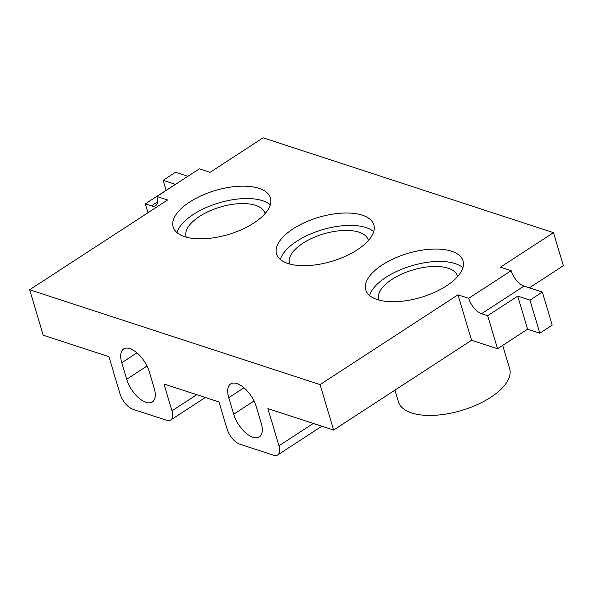 <?xml version="1.0" encoding="UTF-8"?>
<svg xmlns="http://www.w3.org/2000/svg" width="593" height="593" viewBox="0 0 593 593"><rect width="100%" height="100%" fill="white"/><g stroke="black" fill="none" stroke-linecap="round" stroke-linejoin="round"><path stroke-width="0.89" d="M171.977 410.838A14.506 7.079 56.9 0 1 170.725 420A14.506 7.079 56.9 0 1 166.507 420.244L132.876 409.259A14.506 7.079 56.9 0 1 120.016 393.871L108.927 356.675L43.2 335.215L29.65 289.755L320.064 384.605L333.614 430.058L267.888 408.592L278.977 445.78A14.506 7.079 56.9 0 1 277.717 454.942A14.506 7.079 56.9 0 1 273.499 455.187L239.876 444.201A14.506 7.079 56.9 0 1 227.008 428.813L219.002 401.95L163.972 383.982L171.977 410.838L196.787 394.693M149.28 371.722L154.21 388.252A21.756 10.615 56.9 0 1 152.319 401.995A21.756 10.615 56.9 0 1 138.532 397.755A21.756 10.615 56.9 0 1 126.694 379.268L121.773 362.738A21.756 10.615 56.9 0 1 123.655 348.995A21.756 10.615 56.9 0 1 137.45 353.235A21.756 10.615 56.9 0 1 149.28 371.722M256.28 406.665L261.202 423.194A21.756 10.615 56.9 0 1 259.311 436.937A21.756 10.615 56.9 0 1 245.524 432.697A21.756 10.615 56.9 0 1 233.694 414.21L228.765 397.681A21.756 10.615 56.9 0 1 230.655 383.938A21.756 10.615 56.9 0 1 244.442 388.178A21.756 10.615 56.9 0 1 256.28 406.665M333.614 430.058L471.554 340.271L458.004 294.817L468.7 298.316A14.506 7.079 56.9 0 0 481.568 313.704L524.004 286.078A14.506 7.079 56.9 0 1 511.144 270.69L500.44 267.191L553.491 232.664L563.35 265.716L529.379 287.835M524.004 286.078L542.35 292.067L552.202 325.127L539.823 333.184L529.972 300.125L517.741 296.137L487.683 315.706L481.568 313.704M362.308 215.17A50.761 22.957 -16.6 0 0 305.01 222.397A50.761 22.957 -16.6 0 0 276.523 253.841A50.761 22.957 -16.6 0 0 288.035 263.514A50.761 22.957 -16.6 0 0 345.341 256.287A50.761 22.957 -16.6 0 0 373.82 224.836A50.761 22.957 -16.6 0 0 362.308 215.17M258.941 188.322A50.761 22.957 -16.6 0 0 201.635 195.549A50.761 22.957 -16.6 0 0 173.156 226.993A50.761 22.957 -16.6 0 0 184.668 236.666A50.761 22.957 -16.6 0 0 241.974 229.439A50.761 22.957 -16.6 0 0 270.452 197.995A50.761 22.957 -16.6 0 0 258.941 188.322M451.532 251.217A50.761 22.957 -16.6 0 0 394.226 258.444A50.761 22.957 -16.6 0 0 365.748 289.895A50.761 22.957 -16.6 0 0 377.259 299.561A50.761 22.957 -16.6 0 0 434.558 292.334A50.761 22.957 -16.6 0 0 463.037 260.89A50.761 22.957 -16.6 0 0 451.532 251.217M458.004 294.817L320.064 384.605M468.7 298.316L511.144 270.69M29.65 289.755L167.589 199.974L156.886 196.476L199.33 168.857L210.033 172.348L263.084 137.813L553.491 232.664M147.946 212.761L145.3 203.881L175.365 184.319L163.134 180.324L175.513 172.267L187.885 176.306M145.3 203.881L151.415 205.882L157.56 201.879M166.122 190.331L163.134 180.324M156.886 196.476A14.506 7.079 56.9 0 1 155.625 205.638A14.506 7.079 56.9 0 1 151.415 205.882M265.019 213.688A41.095 18.583 -16.6 0 0 264.878 213.154A41.095 18.583 -16.6 0 0 255.561 205.326A41.095 18.583 -16.6 0 0 209.173 211.175A41.095 18.583 -16.6 0 0 186.12 236.629A41.095 18.583 -16.6 0 0 186.298 237.156M270.326 204.778A50.761 22.957 -16.6 0 0 262.64 200.716A50.761 22.957 -16.6 0 0 211.909 205.245A50.761 22.957 -16.6 0 0 176.973 232.604M368.386 240.528A41.095 18.583 -16.6 0 0 368.246 239.995A41.095 18.583 -16.6 0 0 358.928 232.167A41.095 18.583 -16.6 0 0 312.541 238.015A41.095 18.583 -16.6 0 0 289.488 263.477A41.095 18.583 -16.6 0 0 289.666 263.996M373.694 231.626A50.761 22.957 -16.6 0 0 366.007 227.564A50.761 22.957 -16.6 0 0 315.276 232.093A50.761 22.957 -16.6 0 0 280.348 259.452M529.972 300.125L542.35 292.067M471.554 340.271L497.534 348.758L527.6 329.189L517.741 296.137M497.534 348.758L487.683 315.706M527.6 329.189L539.823 333.184M394.96 390.127L398.466 401.898A58.01 26.233 -16.6 0 0 411.624 412.95A58.01 26.233 -16.6 0 0 477.113 404.693A58.01 26.233 -16.6 0 0 509.661 368.75L502.701 345.4M457.611 276.583A41.095 18.583 -16.6 0 0 457.47 276.049A41.095 18.583 -16.6 0 0 448.152 268.221A41.095 18.583 -16.6 0 0 401.765 274.07A41.095 18.583 -16.6 0 0 378.712 299.532A41.095 18.583 -16.6 0 0 378.883 300.051M462.918 267.673A50.761 22.957 -16.6 0 0 455.224 263.618A50.761 22.957 -16.6 0 0 404.5 268.147A50.761 22.957 -16.6 0 0 369.565 295.507M313.319 423.432L278.977 445.78M254.026 400.972L233.694 414.21M243.982 387.778L228.765 397.681M147.034 366.029L126.694 379.268M136.983 352.835L121.773 362.738M205.319 397.48L170.725 420M321.851 426.219L277.717 454.942"/></g></svg>
